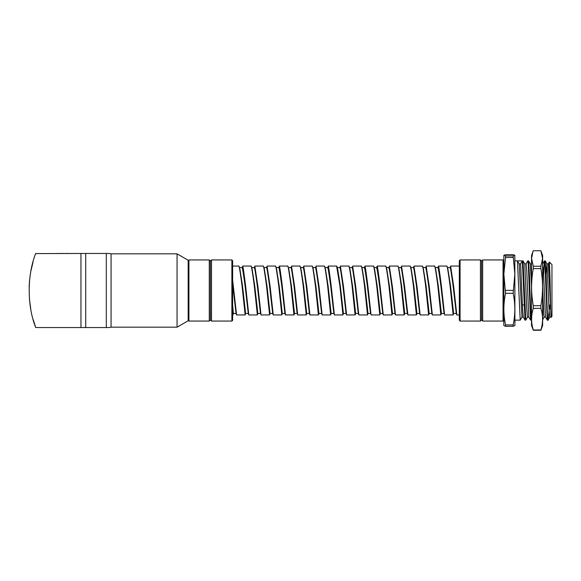 <?xml version="1.0" encoding="UTF-8"?>
<svg xmlns="http://www.w3.org/2000/svg" width="581" height="581" viewBox="0 0 581 581"><rect width="100%" height="100%" fill="white"/><g stroke="black" fill="none" stroke-linecap="round" stroke-linejoin="round"><path stroke-width="0.87" d="M266.563 267.95C266.723 266.556 267.718 272.591 269.555 286.07L272.685 313.42L273.252 314.938L270.121 286.368L267.122 266.512M275.547 266.512C275.728 264.987 276.767 271.218 278.662 285.206L281.814 314.866M266.599 267.58L267.173 266.062L275.59 266.047L276.44 268.429M287.777 266.512C287.951 264.987 288.989 271.218 290.885 285.206L293.964 314.953L285.489 314.953L282.272 285.787C280.456 271.429 279.483 265.001 279.345 266.512M278.829 267.58L279.417 266.047L287.82 266.047L288.67 268.429M297.123 313.42L297.683 314.488L294.567 286.368L291.575 266.512M299.999 266.512C300.174 264.987 301.212 271.218 303.115 285.206L306.26 314.866M291.052 267.58L291.626 266.062L300.043 266.047L300.893 268.429M312.222 266.512C312.404 264.987 313.435 271.218 315.338 285.206L318.417 314.953L309.942 314.953L306.797 286.368L303.798 266.512M303.275 267.58L303.848 266.062L312.302 266.091M324.445 266.512C324.626 264.987 325.665 271.218 327.561 285.206L330.64 314.953L322.164 314.953L318.947 285.787L316.02 266.512M315.505 267.58L316.093 266.047L324.488 266.047L325.345 268.429M333.799 313.42L334.358 314.488L331.17 285.787C329.354 271.429 328.381 265.001 328.243 266.512M336.675 266.512L339.863 285.787L342.935 314.866M327.728 267.58L328.294 266.062L336.711 266.047L337.605 268.611M348.898 266.512C349.072 264.987 350.111 271.218 352.013 285.206L355.093 314.953L346.617 314.953L343.473 286.368L340.473 266.512M339.95 267.58L340.524 266.062L348.941 266.047L349.806 268.487M361.215 266.512C361.498 264.987 362.566 271.218 364.418 285.206L367.504 314.953L358.84 314.953L355.623 285.787L352.696 266.512M352.173 267.58L352.761 266.047L361.397 266.091L362.312 268.952L364.984 286.07L367.969 313.05L368.056 313.486L370.489 313.486M370.475 313.42L371.034 314.488L367.846 285.787C366.03 271.429 365.057 265.001 364.919 266.512M373.532 266.512C373.706 264.987 374.745 271.218 376.648 285.206L379.792 314.866M364.403 267.58L364.97 266.062L373.576 266.047L374.44 268.495M385.755 266.512C385.937 264.987 386.975 271.218 388.871 285.206L391.95 314.953L383.293 314.953L380.068 285.787C378.253 271.429 377.28 265.001 377.142 266.512M376.626 267.58L377.2 266.062L385.799 266.047L386.655 268.466M397.985 266.512C398.159 264.987 399.198 271.218 401.093 285.206L404.173 314.953L395.516 314.953L392.371 286.368L389.372 266.512M388.849 267.58L389.437 266.047L398.029 266.047L398.886 268.466M410.208 266.512C410.382 264.987 411.421 271.218 413.323 285.206L416.403 314.953L407.913 314.953L404.521 285.787L401.594 266.512M401.072 267.58L401.645 266.062L410.251 266.047L411.116 268.495M422.431 266.512C422.612 264.987 423.643 271.218 425.546 285.206L428.625 314.953L420.15 314.953L417.005 286.368L414.006 266.512M413.483 267.58L414.057 266.062L422.51 266.091M434.653 266.512C434.835 264.987 435.873 271.218 437.769 285.206L440.848 314.953L432.373 314.953L429.156 285.787L426.229 266.512M425.713 267.58L426.301 266.047L434.697 266.047L435.568 268.495M444.007 313.42L444.567 314.488L441.378 285.787C439.563 271.429 438.59 265.001 438.452 266.512M446.883 266.512C447.058 264.987 448.096 271.218 449.992 285.206L453.144 314.866M437.936 267.58L438.502 266.062L446.927 266.047L447.791 268.495M459.339 314.953L456.826 314.953L453.681 286.368L450.682 266.512M450.159 267.58L450.733 266.062L459.15 266.047L459.339 266.541M263.324 266.512C263.498 264.987 264.537 271.218 266.439 285.206L269.584 314.866M254.376 267.58L254.95 266.062L263.367 266.047L264.232 268.487M260.455 313.42L261.007 314.488L257.899 286.368L254.899 266.512M251.101 266.512C251.275 264.987 252.314 271.218 254.209 285.206L257.361 314.866M242.154 267.58L242.742 266.047L251.145 266.047L252.001 268.48M257.296 314.953L248.813 314.953L245.596 285.787C243.78 271.429 242.807 265.001 242.669 266.512M238.871 266.512C239.052 264.987 240.091 271.218 241.986 285.206L245.138 314.866M232.625 266.047L238.914 266.047L239.779 268.48M245.066 314.953L236.59 314.953L232.625 280.027M232.625 312.128L232.916 314.866M254.34 267.95C254.493 266.556 255.495 272.591 257.332 286.07L260.448 313.137M278.786 267.95C278.945 266.556 279.94 272.591 281.778 286.07L284.908 313.42L285.474 314.938M272.692 313.486L270.071 313.486L269.983 313.05L267.006 286.07L264.333 268.959M260.462 313.486L257.848 313.486L254.776 286.07L252.11 268.959M242.11 267.95C242.27 266.556 243.265 272.591 245.102 286.07L248.225 313.137M248.24 313.486L245.625 313.486L242.553 286.07L239.88 268.959M232.625 284.196L236.002 313.137M236.017 313.486L233.395 313.486L232.625 304.865M291.016 267.95C291.168 266.556 292.17 272.591 294.008 286.07L297.131 313.42M297.138 313.486L294.516 313.486L291.451 286.07L288.779 268.959M303.238 267.95C303.398 266.556 304.393 272.591 306.231 286.07L309.353 313.42L309.927 314.938M309.368 313.486L306.746 313.486L306.659 313.05L303.674 286.07L301.009 268.959M315.461 267.95C315.621 266.556 316.616 272.591 318.453 286.07L321.576 313.137M321.591 313.486L318.969 313.486L318.882 313.05L315.904 286.07L313.115 268.422M333.799 313.137L330.676 286.07C328.839 272.591 327.844 266.556 327.699 267.95M339.914 267.95C340.067 266.556 341.069 272.591 342.906 286.07L346.022 313.137M346.036 313.486L343.422 313.486L340.35 286.07L337.677 268.952M358.252 313.137L355.129 286.07C353.292 272.591 352.297 266.556 352.137 267.95M358.266 313.486L355.645 313.486L352.58 286.07L349.907 268.959M370.475 313.137L367.352 286.07C365.587 273.005 364.592 266.969 364.36 267.95M382.712 313.486L380.279 313.486L377.214 286.07L374.542 268.959M394.935 313.486L392.502 313.486L389.437 286.07L386.764 268.959M407.288 313.486L404.732 313.486L401.66 286.07L398.987 268.959M413.447 267.95C413.607 266.556 414.602 272.591 416.439 286.07L419.562 313.137M419.576 313.486L416.955 313.486L413.883 286.07L411.217 268.959M425.67 267.95C425.829 266.556 426.824 272.591 428.662 286.07L431.785 313.137M431.799 313.486L429.177 313.486L426.113 286.07L423.338 268.495M444.022 313.486L441.407 313.486L438.335 286.07L435.663 268.959M456.245 313.486L453.63 313.486L450.558 286.07L447.893 268.959M382.697 313.05L379.582 286.07C377.861 273.302 376.866 267.26 376.59 267.95M395.479 314.452A4.851 4.764 0 0 1 394.942 313.05L391.805 286.07C390.083 273.302 389.088 267.26 388.812 267.95M407.797 314.488L407.237 313.05L404.027 286.07C402.313 273.302 401.311 267.26 401.035 267.95M437.892 267.95C438.052 266.556 439.047 272.591 440.885 286.07L444.007 313.05M450.122 267.95C450.275 266.556 451.277 272.591 453.115 286.07L456.23 313.05M282.213 313.05L279.229 286.07L276.556 268.959M330.56 314.452A4.851 4.764 0 0 0 331.097 313.05L328.127 286.07L325.454 268.959M231.884 321.061L231.884 259.939L232.625 260.68L232.625 320.32L231.884 321.061L211.506 321.061L211.506 259.939L210.395 261.051L210.395 319.949L211.506 321.061M209.283 259.939L209.283 321.061L188.912 321.061L188.912 259.939L209.283 259.939L210.395 261.051M188.171 260.244L188.171 320.756L177.052 327.176L177.052 253.824L188.171 260.244M177.052 253.824L111.065 253.824L111.065 327.176L177.052 327.176M85.712 253.454L108.756 253.454L106.308 253.454L106.308 327.546L108.756 327.546L85.712 327.546L85.712 253.454L35.673 253.599M29.123 286.796L29.558 280.405M32.986 262.234L31.04 270.514M65.537 253.454L68.747 253.454M57.149 253.454L57.599 253.454M58.536 253.454L59.916 253.454M61.637 253.454L63.554 253.454M33.262 319.746L35.724 327.546L85.712 327.546M29.464 299.564L30.778 309.128M551.253 316.798C550.832 321.714 550.425 296.768 550.004 277.384L549.401 262.024L551.95 264.566L551.95 316.434L551.166 317.219M549.401 262.024L548.813 276.055M543.613 274.849L544.462 260.905L544.985 265.052L547.244 320.095L548.036 320.095L549.779 317.081M520.583 263.89L519.196 263.89L521.992 317.081L520.206 320.138L517.453 260.884L522.319 260.884L520.583 263.89L522.602 308.634L523.278 317.081L525.064 320.138L525.761 320.138L523.031 260.905L514.904 260.862M524.716 263.876L526.11 263.876L526.785 271.392L528.833 317.081L530.576 320.095L531.521 319.811M542.639 264.188L543.46 271.392L545.501 317.081L547.244 320.095M546.104 274.886L546.946 263.876L548.333 263.876L551.129 317.204M522.319 260.884L525.013 320.095M526.052 263.919L527.846 260.862L528.311 265.052L530.576 320.095M541.296 251.805L542.639 255.495L542.639 325.505L540.882 330.255L533.278 330.255L531.521 325.505L531.521 255.495L532.864 251.805L531.593 258.494L533.278 266.236L540.882 266.236L542.567 258.494L540.882 250.745L533.278 250.745L532.864 251.805M542.639 311.99L542.639 317.306M542.639 319.122L542.639 319.811L544.215 317.081M540.882 266.236L540.882 268.611C543.112 280.979 543.112 293.347 540.882 305.715L533.278 305.715C531.049 293.347 531.049 280.979 533.278 268.611L533.278 266.236M533.278 268.611L540.882 268.611M533.278 308.366L540.882 308.366C543.112 315.57 543.112 322.775 540.882 329.979L533.278 329.979C531.049 322.775 531.049 315.57 533.278 308.366L533.278 305.715M540.882 305.715L540.882 308.366M531.521 319.136L531.521 317.335M531.521 314.488L531.521 310.726M531.521 306.202L531.521 301.132M531.521 295.758L531.521 290.26M531.521 319.332C530.838 326.253 530.17 297.581 529.494 276.556L528.587 260.905L527.846 260.862M527.548 317.081L525.761 320.138M519.211 263.919L517.453 260.884M523.031 260.905L524.774 263.919L526.814 309.6L527.497 317.124L528.884 317.124M528.587 260.905L530.33 263.919L531.521 286.397M542.639 286.397L543.78 314.67L544.165 317.124L545.559 317.124M549.786 304.945L548.246 318.853C547.549 327.546 546.859 298.307 546.162 276.556L545.254 260.905L546.997 263.919L549.045 309.6L549.72 317.124L551.115 317.124M550.418 309.332L550.599 305.134M545.254 260.905L544.513 260.862M514.831 255.284L514.904 325.505L513.154 326.304L513.154 324.932L505.543 324.932C503.32 314.386 503.32 303.841 505.543 293.296L503.858 273.941L505.543 257.499L505.543 255.96L503.865 255.284L505.543 254.696L513.154 254.696L514.831 255.284L513.154 255.96L514.839 273.941L513.154 293.296C515.376 303.841 515.376 314.386 513.154 324.932M503.865 255.284L503.792 325.505L505.543 326.304L513.154 326.304M505.543 326.304L505.543 324.932M505.543 257.499L513.154 257.499M513.154 290.391L505.543 290.391M513.154 255.96L505.543 255.96M505.543 293.296L513.154 293.296M503.052 259.939L503.052 321.061L482.673 321.061L482.673 259.939L503.052 259.939L503.792 260.68M482.673 321.061L481.562 319.949L481.562 261.051L482.673 259.939M460.079 259.939L459.339 260.68L459.339 320.32L460.079 321.061L460.079 259.939L480.451 259.939L480.451 321.061L481.562 319.949M35.724 327.546C27.038 305.955 27.024 275.089 35.724 253.454M273.215 314.488A4.888 4.801 180 0 1 272.656 313.05M260.985 314.488A4.888 4.801 180 0 1 260.433 313.05M285.438 314.488A4.888 4.801 180 0 1 284.879 313.05M297.661 314.488A4.888 4.801 180 0 1 297.109 313.05M309.368 313.043A4.851 4.764 0 0 0 309.905 314.452M322.114 314.488A4.888 4.801 180 0 1 321.554 313.05M334.336 314.488A4.888 4.801 180 0 1 333.777 313.05M346.559 314.488A4.888 4.801 180 0 1 346.007 313.05M358.789 314.488A4.888 4.801 180 0 1 358.23 313.05M371.012 314.488A4.888 4.801 180 0 1 370.453 313.05M382.719 313.05A4.851 4.764 0 0 0 383.257 314.452M420.092 314.488A4.888 4.801 180 0 1 419.54 313.05M432.322 314.488A4.888 4.801 180 0 1 431.763 313.05M444.029 313.05A4.851 4.764 0 0 0 444.567 314.452M456.252 313.05A4.851 4.764 0 0 0 456.789 314.452M281.662 314.452A4.851 4.764 0 0 0 282.199 313.05M270.012 313.057A4.888 4.801 180 0 1 269.461 314.488M257.209 314.452A4.851 4.764 0 0 0 257.753 313.05M245.567 313.05A4.888 4.801 180 0 1 245.008 314.488M233.337 313.05A4.888 4.801 180 0 1 232.785 314.488M236.54 314.488A4.888 4.801 180 0 1 235.98 313.05M248.762 314.488A4.888 4.801 180 0 1 248.21 313.05M453.572 313.057A4.888 4.801 180 0 1 453.013 314.503M441.342 313.057A4.888 4.801 180 0 1 440.783 314.503M429.119 313.057A4.888 4.801 180 0 1 428.56 314.503M416.897 313.057A4.888 4.801 180 0 1 416.337 314.503M404.674 313.057A4.888 4.801 180 0 1 404.107 314.503M392.444 313.057A4.888 4.801 180 0 1 391.885 314.503M380.221 313.057A4.888 4.801 180 0 1 379.662 314.503M367.998 313.057A4.888 4.801 180 0 1 367.439 314.503M355.013 314.452A4.851 4.764 0 0 0 355.55 313.05M342.783 314.452A4.851 4.764 0 0 0 343.327 313.05M318.911 313.057A4.888 4.801 180 0 1 318.359 314.488M306.688 313.057A4.888 4.801 180 0 1 306.129 314.488M294.465 313.057A4.888 4.801 180 0 1 293.906 314.488M80.955 253.454L80.955 327.546M269.519 314.953L261.043 314.953M281.741 314.953L273.266 314.953M306.194 314.953L297.719 314.953M342.87 314.953L334.387 314.953M379.727 314.953L371.063 314.953M453.078 314.953L444.596 314.953M284.915 313.486L282.293 313.486M333.814 313.486L331.192 313.486M321.576 313.42L322.15 314.938M346.029 313.42L346.596 314.938M358.252 313.42L358.826 314.938M382.697 313.42L383.271 314.938M394.927 313.42L395.501 314.938M407.898 314.931L407.332 313.413M419.562 313.42L420.136 314.938M431.785 313.42L432.358 314.938M456.238 313.42L456.804 314.938M278.858 267.514L276.215 267.514M266.635 267.514L263.992 267.514M254.405 267.514L251.769 267.514M242.183 267.514L239.539 267.514M291.081 267.514L288.445 267.514M303.304 267.514L300.667 267.514M315.534 267.514L312.89 267.514M327.757 267.514L325.113 267.514M339.979 267.514L337.343 267.514M352.209 267.514L349.566 267.514M364.432 267.514L361.978 267.514M376.655 267.514L374.2 267.514M388.878 267.514L386.423 267.514M401.108 267.514L398.653 267.514M413.512 267.514L410.876 267.514M425.742 267.514L423.099 267.514M437.965 267.514L435.322 267.514M450.188 267.514L447.552 267.514M270.143 313.486L269.562 314.909M257.92 313.486L257.339 314.909M245.69 313.486L245.117 314.909M233.468 313.486L232.887 314.909M236.002 313.42L236.576 314.938M248.225 313.42L248.799 314.938M231.884 259.939L211.506 259.939M210.395 319.949L209.283 321.061M188.171 320.32L188.912 321.061M188.171 260.68L188.912 259.939M111.065 253.824L108.756 253.454M111.065 327.176L108.756 327.546M522.442 304.945L524.12 304.945M544.462 260.905L542.727 263.919M549.372 262.031L548.282 263.919M520.206 320.138L514.904 320.138M523.328 317.124L521.941 317.124M531.666 263.876L530.271 263.876M503.792 320.32L503.052 321.061M460.079 321.061L480.451 321.061M481.562 261.051L480.451 259.939M453.703 313.486L453.122 314.909M441.473 313.486L440.899 314.909M429.25 313.486L428.669 314.909M423.44 268.959L422.518 266.091M417.027 313.486L416.446 314.909M404.804 313.486L404.223 314.909M392.574 313.486L392.001 314.909M380.352 313.486L379.771 314.909M368.129 313.486L367.548 314.909M355.717 313.486L355.136 314.909M343.494 313.486L342.913 314.909M331.264 313.486L330.691 314.909M319.042 313.486L318.461 314.909M313.232 268.959L312.309 266.091M306.819 313.486L306.238 314.909M294.596 313.486L294.015 314.909M282.366 313.486L281.792 314.909"/></g></svg>
